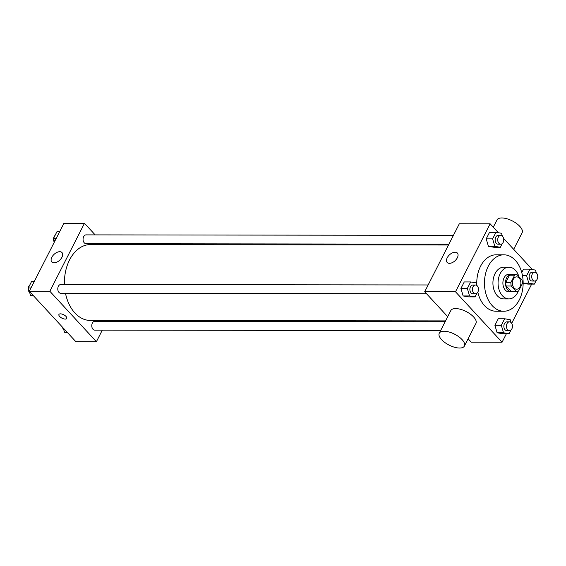 <?xml version="1.0" encoding="UTF-8"?>
<svg xmlns="http://www.w3.org/2000/svg" width="566" height="566" viewBox="0 0 566 566"><rect width="100%" height="100%" fill="white"/><g stroke="black" fill="none" stroke-linecap="round" stroke-linejoin="round"><path stroke-width="0.85" d="M519.163 278.09A6.169 4.231 -89.9 0 1 520.656 284.988A6.169 4.231 -89.9 0 1 516.631 289.219A6.169 4.231 -89.9 0 1 512.407 283.042A6.169 4.231 -89.9 0 1 516.652 276.873A6.169 4.231 -89.9 0 1 519.163 278.09M514.614 275.21L510.907 282.476A8.377 5.745 -89.9 0 0 511.268 286.014L516.242 291.405A8.377 5.745 -89.9 0 0 516.631 291.426A8.377 5.745 -89.9 0 0 518.668 290.882L522.368 283.616A8.377 5.745 -89.9 0 0 522.015 280.078L517.041 274.687A8.377 5.745 -89.9 0 0 516.652 274.666A8.377 5.745 -89.9 0 0 514.614 275.21L509.478 275.203L505.778 282.469L510.907 282.476M516.631 291.426L511.494 291.419A8.377 5.745 -89.9 0 1 511.105 291.398L516.242 291.405M505.778 282.469A8.377 5.745 -89.9 0 0 506.131 286.007L511.105 291.398M509.478 275.203A8.377 5.745 -89.9 0 1 511.515 274.659L516.652 274.666M513.397 274.659A8.815 6.042 90.1 0 0 511.515 274.22A8.815 6.042 90.1 0 0 505.459 283.028A8.815 6.042 90.1 0 0 511.494 291.858A8.815 6.042 90.1 0 0 513.376 291.419M511.494 291.858L508.926 291.851A8.815 6.042 -89.9 0 1 502.891 283.028A8.815 6.042 -89.9 0 1 508.947 274.22L511.515 274.22M506.131 286.007L511.268 286.014M518.93 276.732A15.869 10.881 90.1 0 0 508.961 267.166A15.869 10.881 90.1 0 0 498.059 283.021A15.869 10.881 90.1 0 0 508.919 298.905A15.869 10.881 90.1 0 0 517.671 292.495A15.869 10.881 90.1 0 0 518.322 291.058M508.961 267.166L503.825 267.159A15.869 10.881 90.1 0 0 492.922 283.014A15.869 10.881 90.1 0 0 503.782 298.898L508.919 298.905M519.326 299.846A28.215 19.343 90.1 0 0 521.095 270.357A28.215 19.343 90.1 0 0 503.839 254.813A28.215 19.343 90.1 0 0 484.461 283.007A28.215 19.343 90.1 0 0 503.768 311.243A28.215 19.343 90.1 0 0 519.326 299.846M503.768 311.243L496.064 311.236A28.215 19.343 -89.9 0 1 477.803 292.19M476.798 284.84A28.215 19.343 -89.9 0 1 496.134 254.806L503.839 254.813M511.034 322.5L510.207 319.705L504.66 318.771L498.243 318.764L494.91 325.309L497.125 332.78L502.672 333.714L509.089 333.721L510.949 330.07M477.046 285.674L476.218 282.88L470.671 281.946L464.254 281.939L460.922 288.483L463.137 295.954L468.683 296.888L475.1 296.895L476.961 293.245M498.377 232.739L490.135 223.811L455.503 291.78L502.063 342.225L506.4 333.721M511.699 323.32L531.679 284.104M532.365 269.565L503.599 238.399M527.951 284.097L523.147 283.29L527.951 284.097L534.368 284.111L536.228 280.453M523.522 269.154L521.774 272.579L523.522 269.154L529.939 269.161L526.606 275.699L528.821 283.177L534.368 284.111M502.325 236.064L501.497 233.27L495.95 232.336L489.533 232.329L486.201 238.866L488.416 246.337L493.962 247.271L500.379 247.278L502.24 243.628M468.11 338.779L471.259 342.189L502.063 342.225M490.135 223.811L459.323 223.775L424.698 291.738L447.706 316.67M424.698 291.738L455.503 291.78M455.121 252.203A6.934 4.054 137.3 0 1 457.378 253.066A6.934 4.054 137.3 0 1 455.036 260.749A6.934 4.054 137.3 0 1 447.182 262.475A6.934 4.054 137.3 0 1 448.222 256.214A6.934 4.054 137.3 0 1 455.121 252.203M439.266 333.233L450.812 310.578A14.108 6.113 27 0 1 460.639 309.354A14.108 6.113 27 0 1 473.65 316.995A14.108 6.113 27 0 1 475.949 323.384L464.41 346.038A14.108 6.113 27 0 1 449.064 345.083A14.108 6.113 27 0 1 439.266 333.233A14.108 6.113 27 0 1 449.093 332.009A14.108 6.113 27 0 1 462.111 339.65A14.108 6.113 27 0 1 464.41 346.038M513.687 249.33L522.121 232.768A14.108 6.113 -153 0 0 512.329 220.917A14.108 6.113 -153 0 0 496.983 219.962L493.283 227.221M445.548 320.901L90.39 320.455A37.95 26.015 -89.9 0 1 65.493 293.315M64.46 284.493A37.95 26.015 -89.9 0 1 90.489 244.562L448.505 245.014M453.43 235.343L86.089 234.876A4.408 3.021 90.1 0 0 83.216 237.897A4.408 3.021 90.1 0 0 84.277 242.828A4.408 3.021 90.1 0 0 86.082 243.691L448.944 244.151M440.624 330.572L94.791 330.134A4.408 3.021 -89.9 0 1 91.77 325.719A4.408 3.021 -89.9 0 1 94.798 321.318L445.117 321.764M426.573 293.768L60.803 293.308A4.408 3.021 -89.9 0 1 57.782 288.893A4.408 3.021 -89.9 0 1 60.81 284.493L428.151 284.96M95.173 234.89L84.476 223.301L49.843 291.264L96.404 341.708L102.297 330.141M106.79 321.332L107.222 320.476M104.109 244.576L103.316 243.713M84.476 223.301L63.937 223.273L29.305 291.235L75.865 341.687L96.404 341.708M29.305 291.235L49.843 291.264M59.727 251.7A6.934 4.054 137.3 0 1 61.984 252.563A6.934 4.054 137.3 0 1 59.642 260.254A6.934 4.054 137.3 0 1 51.796 261.973A6.934 4.054 137.3 0 1 52.829 255.712A6.934 4.054 137.3 0 1 59.727 251.7M66.066 316.479A4.408 1.91 27 0 1 66.781 318.474A4.408 1.91 27 0 1 61.984 318.177A4.408 1.91 27 0 1 58.928 314.477A4.408 1.91 27 0 1 61.998 314.088A4.408 1.91 27 0 1 66.066 316.479M66.781 318.474A4.408 1.91 27 0 1 61.991 318.177A4.408 1.91 27 0 1 58.928 314.47M59.6 231.784L56.911 231.777L53.579 238.314L54.569 241.654M53.579 238.314L56.267 238.321M54.301 242.184A4.408 3.021 -89.9 0 1 53.593 238.378M53.614 238.244A4.408 3.021 -89.9 0 1 55.051 235.428M34.321 281.394L31.632 281.394L28.3 287.931L30.514 295.402L33.635 295.933M30.514 295.402L33.153 295.41M28.3 287.931L30.988 287.938M29.687 292.615A4.408 3.021 -89.9 0 1 28.314 287.988M28.335 287.861A4.408 3.021 -89.9 0 1 29.772 285.045M63.258 328.025L64.503 332.228L67.623 332.758M64.503 332.228L67.142 332.235M63.675 329.44A4.408 3.021 -89.9 0 1 62.402 327.098M495.95 232.336L492.618 238.873L494.833 246.344L500.379 247.278M500.726 244.222L498.158 244.215A4.408 3.021 -89.9 0 1 495.144 239.807A4.408 3.021 -89.9 0 1 498.172 235.399L500.74 235.399A4.408 3.021 -89.9 0 1 502.537 236.27A4.408 3.021 -89.9 0 1 503.599 241.194A4.408 3.021 -89.9 0 1 500.726 244.222A4.408 3.021 -89.9 0 1 497.712 239.807A4.408 3.021 -89.9 0 1 500.74 235.399M489.533 232.329L486.201 238.866L488.416 246.337L494.833 246.344M488.416 246.337L493.962 247.271M486.201 238.866L492.618 238.873M470.671 281.946L467.339 288.49L469.554 295.961L475.1 296.895M475.447 293.832L472.879 293.832A4.408 3.021 -89.9 0 1 469.865 289.417A4.408 3.021 -89.9 0 1 472.893 285.016L475.461 285.016A4.408 3.021 -89.9 0 1 477.258 285.887A4.408 3.021 -89.9 0 1 478.32 290.811A4.408 3.021 -89.9 0 1 475.447 293.832A4.408 3.021 -89.9 0 1 472.433 289.424A4.408 3.021 -89.9 0 1 475.461 285.016M464.254 281.939L460.922 288.483L463.137 295.954L469.554 295.961M463.137 295.954L468.683 296.888M460.922 288.483L467.339 288.49M536.313 272.89L535.486 270.095L529.939 269.161M534.714 281.047L532.146 281.04A4.408 3.021 -89.9 0 1 529.132 276.632A4.408 3.021 -89.9 0 1 532.16 272.225L534.728 272.232A4.408 3.021 -89.9 0 1 536.526 273.095A4.408 3.021 -89.9 0 1 537.587 278.019A4.408 3.021 -89.9 0 1 534.714 281.047A4.408 3.021 -89.9 0 1 531.7 276.632A4.408 3.021 -89.9 0 1 534.728 272.232M523.147 283.163L528.821 283.177M522.489 275.692L526.606 275.699M504.66 318.771L501.327 325.316L503.542 332.787L509.089 333.721M509.435 330.657L506.867 330.657A4.408 3.021 -89.9 0 1 503.853 326.242A4.408 3.021 -89.9 0 1 506.881 321.842L509.45 321.842A4.408 3.021 -89.9 0 1 511.247 322.712A4.408 3.021 -89.9 0 1 512.308 327.636A4.408 3.021 -89.9 0 1 509.435 330.657A4.408 3.021 -89.9 0 1 506.421 326.249A4.408 3.021 -89.9 0 1 509.45 321.842M498.243 318.764L494.91 325.309L497.125 332.78L503.542 332.787M497.125 332.78L502.672 333.714M494.91 325.309L501.327 325.316"/></g></svg>
